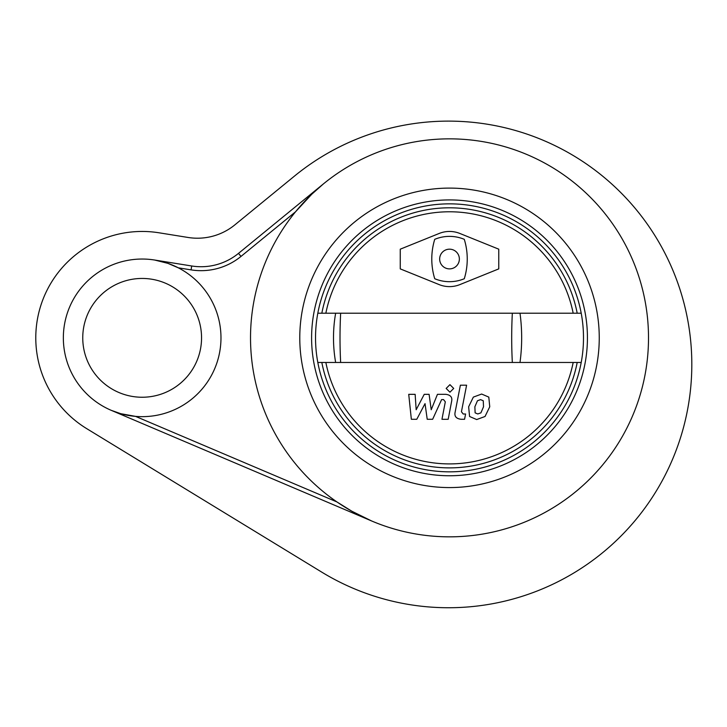 <?xml version="1.0" encoding="UTF-8"?>
<svg xmlns="http://www.w3.org/2000/svg" width="727" height="727" viewBox="0 0 727 727"><rect width="100%" height="100%" fill="white"/><g stroke="black" fill="none" stroke-linecap="round" stroke-linejoin="round"><path stroke-width="1.09" d="M111.34 410.373L120.737 413.69L135.531 416.371L336.974 501.957L351.85 511.226L371.697 520.995A198.998 198.998 0 0 0 641.414 390.508A198.998 198.998 0 0 0 476.085 140.629A198.998 198.998 0 0 0 371.697 520.995A198.998 198.998 0 0 0 641.414 390.508A198.998 198.998 0 0 0 476.085 140.629A198.998 198.998 0 0 0 371.697 520.995L111.34 410.373M238.501 253.369A59.105 59.105 0 0 1 191.701 265.982L154.651 260.03L167.882 263.347L178.324 267.827A78.807 78.807 0 0 1 129.679 415.662A78.807 78.807 0 0 1 63.349 337.846A78.807 78.807 0 0 1 178.324 267.827L191.074 269.871A63.049 63.049 0 0 0 240.991 256.422L238.501 253.369L323.506 183.822L311.774 194.218L295.507 211.821L240.991 256.422M82.751 337.846A59.405 59.405 0 0 1 171.854 286.402A59.405 59.405 0 0 1 171.854 389.29A59.405 59.405 0 0 1 82.751 337.846M86.722 428.648L321.743 572.122A243.327 243.327 0 0 0 618.395 190.229A243.327 243.327 0 0 0 294.453 176.107L234.876 224.852A59.105 59.105 0 0 1 188.075 237.465L159.031 232.794A106.396 106.396 0 0 0 86.722 428.648M459.364 259.03A9.851 9.851 0 0 1 444.588 267.563A9.851 9.851 0 0 1 444.588 250.497A9.851 9.851 0 0 1 459.364 259.03M464.289 239.328A67.157 67.157 0 0 1 464.289 278.732A38.422 38.422 0 0 1 434.737 278.732A67.157 67.157 0 0 1 434.737 239.328A38.422 38.422 0 0 1 464.289 239.328M400.259 268.881L400.259 249.179L439.181 233.458A27.581 27.581 0 0 1 459.846 233.458L498.767 249.179L498.767 268.881L459.846 284.611A27.581 27.581 0 0 1 439.181 284.611L400.259 268.881M317.817 313.21A133.977 133.977 0 0 0 317.817 362.473L581.209 362.473A133.977 133.977 0 0 0 581.209 313.21L317.817 313.21A133.977 133.977 0 0 1 581.209 313.21M321.834 313.21A130.033 130.033 0 0 1 577.193 313.21M577.193 362.473A130.033 130.033 0 0 1 321.834 362.473M581.209 362.473A133.977 133.977 0 0 1 317.817 362.473M587.434 337.846A137.921 137.921 0 0 1 380.557 457.283A137.921 137.921 0 0 1 380.557 218.4A137.921 137.921 0 0 1 587.434 337.846M416.789 419.27L425.041 403.621L427.212 419.27L432.656 419.27L441.607 399.596L443.543 399.596L445.315 401.831L441.961 419.288L448.186 419.288L451.603 401.422C452.53 397.269 450.558 394.906 445.687 394.316L437.445 394.334L431.22 409.746L429.094 394.334L424.232 394.334L416.171 409.746L415.144 394.334L408.728 394.334L411.346 419.27L416.789 419.27M483.255 400.75L480.556 399.641L477.475 400.75L474.867 406.775L475.122 412.854L477.775 413.954L480.911 412.854L483.528 406.775L483.255 400.75M473.35 397.106L468.642 406.775L469.578 416.489L476.685 419.552L485.036 416.489L489.744 406.775L488.798 397.106L481.647 394.043L473.35 397.106M460.382 385.192L455.138 412.136C454.202 416.289 456.165 418.661 461.027 419.27L464.571 419.27L465.589 413.999L463.199 413.999L461.436 411.755L466.598 385.192L460.382 385.192M449.94 392.207L453.712 388.436L449.94 384.656L446.16 388.436L449.94 392.207M191.701 265.982L191.074 269.871M299.778 337.846A149.735 149.735 0 0 1 524.385 208.167A149.735 149.735 0 0 1 524.385 467.516A149.735 149.735 0 0 1 299.778 337.846M335.647 313.21A133.977 126.162 90 0 0 335.647 362.473M340.654 313.21A133.977 37.55 90 0 0 340.654 362.473M512.335 313.21A133.977 37.55 90 0 0 512.335 362.473M519.996 313.21A133.977 98.063 90 0 1 519.996 362.473M573.176 362.473A126.098 126.098 0 0 1 325.85 362.473M325.85 313.21A126.098 126.098 0 0 1 573.176 313.21"/></g></svg>
